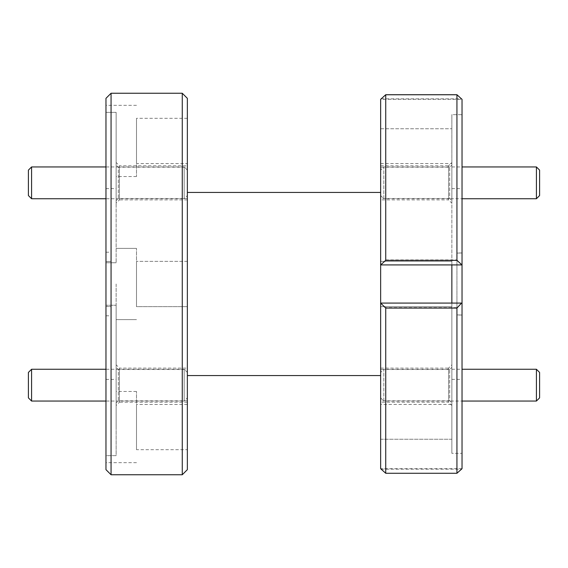 <?xml version="1.0" encoding="UTF-8"?>
<svg xmlns="http://www.w3.org/2000/svg" width="568" height="568" viewBox="0 0 568 568"><rect width="100%" height="100%" fill="white"/><g stroke="black" fill="none" stroke-linecap="round" stroke-linejoin="round"><path stroke-width="0.43" stroke-dasharray="2.84 2.13" d="M187.355 397.877L187.355 372.445L187.355 397.877L184.174 401.051L184.174 369.264L184.174 401.051L105.968 401.051M187.355 372.445L184.174 369.264L105.968 369.264M31.581 401.051L31.581 369.264M28.4 372.445L28.4 397.877M187.355 195.555L187.355 170.123L187.355 195.555L184.174 198.736L184.174 166.949L184.174 198.736L105.968 198.736M187.355 170.123L184.174 166.949L105.968 166.949M31.581 198.736L31.581 166.949M28.4 170.123L28.4 195.555M380.645 372.445L380.645 397.877L380.645 372.445L383.826 369.264L383.826 401.051L462.032 401.051M380.645 397.877L383.826 401.051L383.826 369.264L462.032 369.264M536.419 369.264L536.419 401.051M539.6 397.877L539.6 372.445M380.645 170.123L380.645 195.555L380.645 170.123L383.826 166.949L383.826 198.736L462.032 198.736M380.645 195.555L383.826 198.736L383.826 166.949L462.032 166.949M536.419 166.949L536.419 198.736M539.6 195.555L539.6 170.123M105.968 98.342L105.968 379.374L105.968 262.757L116.142 262.757L105.968 262.757L105.968 469.658M111.058 474.749L111.058 93.251M187.355 469.658L187.355 98.342M182.271 93.251L182.271 474.749M116.142 427.058L116.142 391.451L116.142 455.635L105.968 455.635L105.968 305.243L116.142 305.243L105.968 305.243L105.968 455.635L116.142 455.635L116.142 305.243L116.142 427.058M136.49 427.058L136.49 391.451L136.49 427.058M116.142 284L116.142 379.374L116.142 284M136.49 284L136.49 248.394L136.49 284M116.142 112.365L116.142 140.942L116.142 112.365L105.968 112.365L105.968 105.336L105.968 112.365L116.142 112.365L116.142 262.757L116.142 112.365M136.49 140.942L136.49 176.549L136.49 140.942M187.355 368.121L187.355 402.201L187.355 368.121L119.45 368.121L119.45 402.201L116.142 405.502L116.142 364.812L116.142 405.502M187.355 402.201L119.45 402.201L119.45 368.121L116.142 364.812M187.355 165.799L187.355 199.879L187.355 165.799L119.45 165.799L119.45 199.879L116.142 203.188L116.142 162.498L116.142 203.188M187.355 199.879L119.45 199.879L119.45 165.799L116.142 162.498M187.355 167.198L187.355 198.481L187.355 167.198L118.307 167.198L118.307 198.481L116.142 200.646L116.142 165.039L116.142 200.646M187.355 198.481L118.307 198.481L118.307 167.198L116.142 165.039M187.355 369.519L187.355 400.802L187.355 369.519L118.307 369.519L118.307 400.802L116.142 402.96L116.142 367.354L116.142 402.96M187.355 400.802L118.307 400.802L118.307 369.519L116.142 367.354M380.645 199.879L380.645 165.799L380.645 199.879L448.55 199.879L448.55 165.799L451.858 162.498L451.858 203.188L451.858 162.498M380.645 165.799L448.55 165.799L448.55 199.879L451.858 203.188M380.645 402.201L380.645 368.121L380.645 402.201L448.55 402.201L448.55 368.121L451.858 364.812L451.858 405.502L451.858 364.812M380.645 368.121L448.55 368.121L448.55 402.201L451.858 405.502M380.645 400.802L380.645 369.519L380.645 400.802L449.693 400.802L449.693 369.519L451.858 367.354L451.858 402.96L451.858 367.354M380.645 369.519L449.693 369.519L449.693 400.802L451.858 402.96M380.645 198.481L380.645 167.198L380.645 198.481L449.693 198.481L449.693 167.198L451.858 165.039L451.858 200.646L451.858 165.039M380.645 167.198L449.693 167.198L449.693 198.481L451.858 200.646M380.645 261.365L451.858 261.365L451.858 453.328L451.858 303.078L451.858 306.635L451.858 303.078L380.645 303.078L380.645 306.635L451.858 306.635L380.645 306.635L380.645 261.365L380.645 264.922L451.858 264.922L451.858 114.672L451.858 264.922L451.858 261.365L380.645 261.365L380.645 264.922L380.645 261.365M461.564 469.147L462.032 468.678L462.032 453.328L451.858 453.328L462.032 453.328L462.032 303.078L462.032 468.678L462.032 303.078L380.645 303.078L380.645 468.678L381.107 469.147M380.645 404.423L380.645 439.249L451.858 439.249L451.858 404.423L451.858 453.328L451.858 439.249L380.645 439.249L380.645 404.423L451.858 404.423M380.645 284L380.645 375.562L380.645 284M451.858 284L451.858 379.374L451.858 284M462.032 303.078L451.858 303.078L462.032 303.078L462.032 379.374L462.032 99.322M187.355 306.635L136.49 306.635L136.49 261.365L136.49 306.635L136.49 261.365L136.49 306.635L187.355 306.635L187.355 261.365L136.49 261.365L187.355 261.365L187.355 306.635M187.355 449.693L187.355 404.423L187.355 449.693L136.49 449.693L136.49 404.423L136.49 449.693M187.355 404.423L136.49 404.423M187.355 163.577L187.355 118.307L187.355 163.577L136.49 163.577L136.49 118.307L136.49 163.577M187.355 118.307L136.49 118.307M462.032 252.973L456.942 253.094L462.032 252.973L462.032 315.027L462.032 252.973L456.942 252.959M462.032 315.027L456.942 314.906L456.942 253.094L456.942 314.906L462.032 315.027L456.942 315.041M105.968 112.365L105.968 262.757L105.968 112.365M462.032 264.922L451.858 264.922M462.032 114.672L451.858 114.672L451.858 163.577L451.858 114.672L462.032 114.672M385.729 473.222L385.729 307.643L456.942 307.643L456.942 473.222L385.729 473.222L383.336 471.12M456.942 94.728L456.942 259.938L385.729 259.938L385.729 94.728M105.968 261.521C105.968 249.395 105.968 249.395 105.968 261.521C105.968 249.395 105.968 249.395 105.968 261.521L105.968 306.479L105.968 261.521L111.058 261.401C111.058 249.451 111.058 249.451 111.058 261.401C111.058 249.451 111.058 249.451 111.058 261.401L105.968 261.521M105.968 306.479C105.968 318.605 105.968 318.605 105.968 306.479C105.968 318.605 105.968 318.605 105.968 306.479L111.058 306.599L111.058 261.401L111.058 306.599L105.968 306.479M116.142 140.942L116.142 176.549L116.142 140.942M105.968 455.635L105.968 462.664L105.968 455.635M105.968 284L105.968 305.243L105.968 284M187.355 284L187.355 192.438L187.355 284M380.645 439.249L380.645 468.678L380.645 439.249M380.645 99.322L380.645 264.922M380.645 128.751L451.858 128.751L380.645 128.751M381.107 303.078L451.858 303.078M111.058 306.599C111.058 318.549 111.058 318.549 111.058 306.599C111.058 318.549 111.058 318.549 111.058 306.599M381.107 98.853L461.564 98.853M459.342 96.879L462.004 99.293L380.674 99.293L383.336 96.879M381.156 469.147L461.521 469.147M462.004 468.706L380.674 468.706M385.729 307.643L380.674 303.078M459.342 471.12L456.942 473.222M456.942 307.643L462.004 303.078M456.942 259.938L461.564 264.922M385.729 259.938L381.107 264.922M136.49 391.451L116.142 391.451M136.49 248.394L116.142 248.394L136.49 248.394M136.49 105.336L105.968 105.336M105.968 379.374L116.142 379.374M451.858 379.374L462.032 379.374M451.858 188.626L462.032 188.626M105.968 188.626L116.142 188.626M380.645 163.577L451.858 163.577M105.968 252.206L111.058 252.22M105.968 315.794L111.058 315.78M136.49 319.606L116.142 319.606L136.49 319.606M136.49 176.549L116.142 176.549M136.49 462.664L105.968 462.664"/><path stroke-width="0.85" d="M31.581 401.051L28.4 397.877L28.4 372.445L31.581 369.264L31.581 401.051L105.968 401.051M31.581 369.264L105.968 369.264M31.581 198.736L28.4 195.555L28.4 170.123L31.581 166.949L31.581 198.736L105.968 198.736M31.581 166.949L105.968 166.949M539.6 372.445L539.6 397.877L536.419 401.051L536.419 369.264L539.6 372.445M462.032 401.051L536.419 401.051M462.032 369.264L536.419 369.264M539.6 170.123L539.6 195.555L536.419 198.736L536.419 166.949L539.6 170.123M462.032 198.736L536.419 198.736M462.032 166.949L536.419 166.949M111.058 474.749L105.968 469.658L105.968 98.342L111.058 93.251L111.058 474.749L182.271 474.749L182.271 93.251L111.058 93.251M182.271 93.251L187.355 98.342L187.355 469.658L182.271 474.749M451.858 303.078L451.858 264.922M456.942 94.778L385.729 94.778L385.729 260.357L456.942 260.357L456.942 94.778L462.032 99.322L462.032 264.922L380.645 264.922L380.645 303.078L462.032 303.078L462.032 468.678L456.942 473.272L456.942 308.062L385.729 308.062L385.729 473.272L456.942 473.272M462.032 264.922L462.032 303.078M383.336 96.879L385.729 94.728L456.942 94.728L459.342 96.879M385.729 473.272L380.645 468.678L380.645 303.078L385.729 308.062M380.645 264.922L380.645 99.322L385.729 94.778M380.645 468.678L381.156 469.147M461.521 469.147L462.032 468.678M381.107 469.147L383.336 471.12M461.564 469.147L459.342 471.12M462.004 264.922L456.942 260.357M380.674 264.922L385.729 260.357M456.942 308.062L461.564 303.078M187.355 375.562L380.645 375.562M187.355 192.438L380.645 192.438"/></g></svg>
